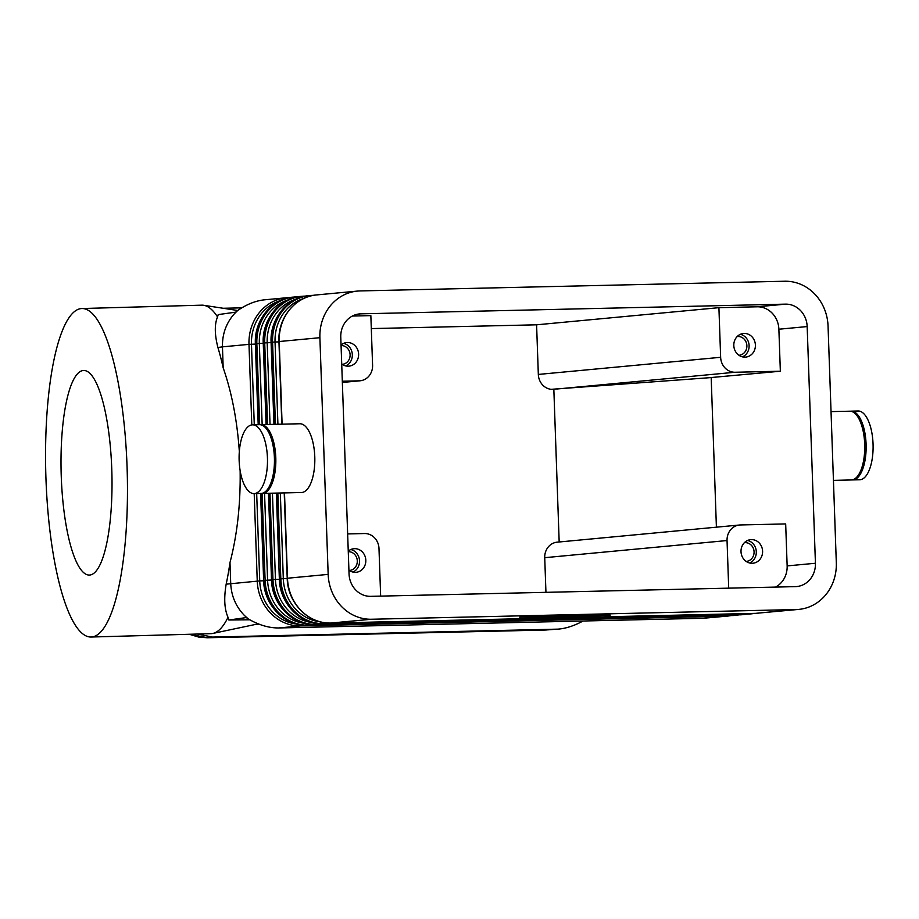 <?xml version="1.0" encoding="UTF-8"?>
<svg xmlns="http://www.w3.org/2000/svg" width="919" height="919" viewBox="0 0 919 919"><rect width="100%" height="100%" fill="white"/><g stroke="black" fill="none" stroke-linecap="round" stroke-linejoin="round"><path stroke-width="1.38" d="M228.027 617.315L228.865 620.003L246.281 617.579L248.383 618.992L244.569 615.615C235.965 606.793 231.347 596.109 230.715 583.542L229.98 562.577A164.317 40.723 88.4 0 1 226.166 584.174C223.788 598.212 224.408 609.251 228.027 617.315A164.317 40.723 88.4 0 1 212.863 633.432A164.317 40.723 88.4 0 1 211.025 633.662L91.13 637.028A164.317 40.723 88.4 0 1 45.95 478.443A164.317 40.723 88.4 0 1 81.906 308.531A164.317 40.723 88.4 0 1 127.075 467.116A164.317 40.723 88.4 0 1 91.13 637.028M583.071 621.003C574.249 625.793 565.909 628.504 558.04 629.136L545.082 630.043A30.568 12.602 88.7 0 1 544.714 630.055L207.303 637.763A30.568 12.602 -91.3 0 0 207.349 637.763A30.568 12.602 -91.3 0 0 207.671 637.752L189.739 634.259M358.18 314.091L360.857 313.838A22.929 20.884 84.6 0 0 359.513 313.919A22.929 20.884 84.6 0 0 346.325 320.88A22.929 20.884 84.6 0 0 340.777 337.216L349.048 573.904A22.929 20.884 84.6 0 0 355.722 589.964A22.929 20.884 84.6 0 0 370.725 596.339L795.349 586.632A22.929 20.884 84.6 0 0 796.693 586.552A22.929 20.884 84.6 0 0 809.88 579.59A22.929 20.884 84.6 0 0 815.429 563.255L787.146 565.909A22.929 20.884 -95.4 0 1 781.587 582.244A22.929 20.884 -95.4 0 1 775.544 587.092M289.451 297.653A3.056 1.264 -91.3 0 0 289.186 297.595A3.056 1.264 -91.3 0 0 289.152 297.595A45.858 41.757 84.6 0 0 286.464 297.756L264.603 299.812C255.677 300.731 246.671 304.315 237.619 310.565L234.035 314.137C226.063 323.385 222.203 334.286 222.455 346.854L248.992 344.361L251.795 424.9M237.619 310.565L235.609 312.173L218.205 314.597L217.539 316.929C214.449 324.223 214.575 334.401 217.906 347.497A164.317 40.723 88.4 0 1 223.179 367.83C231.772 392.47 237.159 420.374 239.331 451.528M558.04 629.136L212.461 637.074L197.401 634.041M260.169 424.704A34.394 14.176 88.7 0 1 260.87 424.647A34.394 14.176 88.7 0 1 275.792 457.696A34.394 14.176 88.7 0 1 262.432 493.411A34.394 14.176 88.7 0 1 261.743 493.388M260.87 424.647L299.847 423.762A34.394 14.176 88.7 0 1 314.78 456.812A34.394 14.176 88.7 0 1 301.421 492.527L262.432 493.411M239.147 460.557A34.394 14.176 88.7 0 1 252.507 424.842A34.394 14.176 88.7 0 1 267.44 457.892A34.394 14.176 88.7 0 1 254.081 493.606A34.394 14.176 88.7 0 1 239.147 460.557M252.507 424.842L259.468 424.681A34.394 14.176 88.7 0 1 274.402 457.731A34.394 14.176 88.7 0 1 261.042 493.446L254.081 493.606M831.04 411.62L849.765 411.195A34.394 14.176 88.7 0 1 864.699 444.245A34.394 14.176 88.7 0 1 851.327 479.959L833.441 480.373M850.466 411.218A34.394 14.176 88.7 0 1 851.166 411.161L858.116 411A34.394 14.176 88.7 0 1 873.05 444.061A34.394 14.176 88.7 0 1 859.69 479.775L852.729 479.925A34.394 14.176 88.7 0 1 852.028 479.902M851.166 411.161A34.394 14.176 88.7 0 1 866.089 444.222A34.394 14.176 88.7 0 1 852.729 479.925M807.169 326.567A22.929 20.884 84.6 0 0 800.483 310.507A22.929 20.884 84.6 0 0 785.481 304.143L757.199 306.797A22.929 20.884 -95.4 0 1 772.19 313.172A22.929 20.884 -95.4 0 1 778.875 329.22L807.169 326.567L815.429 563.255M556.914 389.001L735.097 372.252L780.346 371.219L708.515 377.778L551.17 389.323A15.29 13.923 -95.4 0 1 542.784 385.141A15.29 13.923 -95.4 0 1 538.327 374.435L536.593 324.809L718.911 307.67L757.199 306.797M735.097 372.252A15.29 13.923 -95.4 0 1 725.091 368.002A15.29 13.923 -95.4 0 1 720.645 357.296L718.911 307.67M728.698 588.16L727.044 540.544A15.29 13.923 -95.4 0 1 730.743 529.654A15.29 13.923 -95.4 0 1 739.531 525.002A15.29 13.923 -95.4 0 1 740.427 524.956L785.676 523.922L787.146 565.909M739.531 525.002L556.512 542.233A15.29 13.923 -95.4 0 0 548.425 546.794A15.29 13.923 -95.4 0 0 544.726 557.684L727.044 540.544M349.358 570.469A9.397 8.558 84.6 0 0 349.622 570.446A9.397 8.558 84.6 0 0 357.296 560.9A9.397 8.558 84.6 0 0 348.267 551.71M348.244 551.159A11.844 10.787 -95.4 0 1 353.907 548.712A11.844 10.787 -95.4 0 1 365.819 560.257A11.844 10.787 -95.4 0 1 356.135 572.296A11.844 10.787 -95.4 0 1 348.91 570.136M352.942 572.077A11.844 10.787 84.6 0 0 359.524 560.843A11.844 10.787 84.6 0 0 350.817 549.516M738.945 355.262A9.397 8.558 84.6 0 0 739.198 355.239A9.397 8.558 84.6 0 0 746.883 345.682A9.397 8.558 84.6 0 0 737.429 336.526A9.397 8.558 84.6 0 0 737.187 336.549M755.395 345.039A11.844 10.787 -95.4 0 1 745.723 357.089A11.844 10.787 -95.4 0 1 733.81 345.533A11.844 10.787 -95.4 0 1 743.494 333.494A11.844 10.787 -95.4 0 1 755.395 345.039M742.518 356.859A11.844 10.787 84.6 0 0 749.111 345.636A11.844 10.787 84.6 0 0 740.404 334.309M342.167 364.326A9.397 8.558 84.6 0 0 342.419 364.303A9.397 8.558 84.6 0 0 350.105 354.745A9.397 8.558 84.6 0 0 341.064 345.555M341.052 345.016A11.844 10.787 -95.4 0 1 346.716 342.557A11.844 10.787 -95.4 0 1 358.617 354.102A11.844 10.787 -95.4 0 1 348.944 366.153A11.844 10.787 -95.4 0 1 341.707 363.993M345.739 365.923A11.844 10.787 84.6 0 0 352.333 354.7A11.844 10.787 84.6 0 0 343.626 343.373M746.136 561.406A9.397 8.558 84.6 0 0 746.4 561.383A9.397 8.558 84.6 0 0 754.074 551.837A9.397 8.558 84.6 0 0 744.631 542.669A9.397 8.558 84.6 0 0 744.379 542.692M762.598 551.193A11.844 10.787 -95.4 0 1 752.914 563.232A11.844 10.787 -95.4 0 1 741.013 551.687A11.844 10.787 -95.4 0 1 750.685 539.648A11.844 10.787 -95.4 0 1 762.598 551.193M749.72 563.014A11.844 10.787 84.6 0 0 756.303 551.779A11.844 10.787 84.6 0 0 747.595 540.452M282.099 424.164L279.215 341.523L319.892 337.698A45.858 41.757 -95.4 0 1 331.001 305.028A45.858 41.757 -95.4 0 1 357.365 291.093A45.858 41.757 -95.4 0 1 360.064 290.932L784.688 281.237A45.858 41.757 -95.4 0 1 814.682 293.977A45.858 41.757 -95.4 0 1 828.053 326.084L836.313 562.773A45.858 41.757 -95.4 0 1 825.216 595.443A45.858 41.757 -95.4 0 1 798.841 609.389A45.858 41.757 -95.4 0 1 796.153 609.538L755.464 613.364L330.84 623.059A45.858 41.757 -95.4 0 1 300.846 610.319A45.858 41.757 -95.4 0 1 287.475 578.212L284.499 492.906M284.224 492.917L287.21 578.246C287.486 602.68 308.302 624.196 330.806 623.071A3.056 1.264 88.7 0 1 330.771 623.071A3.056 1.264 88.7 0 0 330.84 623.059L371.529 619.245A45.858 41.757 -95.4 0 1 341.523 606.494A45.858 41.757 -95.4 0 1 328.163 574.386L287.222 578.258M248.383 618.992C258.94 625.081 269.072 628.068 278.802 627.953L703.426 618.257L727.928 616.052A45.858 41.757 84.6 0 1 725.24 616.201L703.426 618.257M347.646 533.928L364.533 533.537A15.29 13.923 -95.4 0 1 374.538 537.787A15.29 13.923 -95.4 0 1 378.984 548.494L380.65 596.109M352.368 316.044L370.851 315.619L372.586 365.245A15.29 13.923 -95.4 0 1 368.887 376.135A15.29 13.923 -95.4 0 1 360.099 380.788A15.29 13.923 -95.4 0 1 359.203 380.834L342.35 382.419M81.906 308.531L201.801 305.165A164.317 40.723 88.4 0 1 203.639 305.28A164.317 40.723 88.4 0 1 217.539 316.929M111.773 469.253A102.331 25.364 88.4 0 1 89.384 575.064A102.331 25.364 88.4 0 1 61.251 476.306A102.331 25.364 88.4 0 1 83.64 370.483A102.331 25.364 88.4 0 1 111.773 469.253M558.235 615.925L538.557 617.051L558.235 615.891M584.415 615.971L591.652 615.282L584.404 615.719M575.857 615.144L523.21 617.12L554.1 617.189L606.735 615.213L575.857 615.087M576.764 615.052L610.227 615.133L553.192 617.269L519.729 617.2L576.764 615.052M586.333 615.293L571.986 616.408L582.405 615.42L572.135 615.374L586.333 615.248M554.927 616.741L577.385 615.604L566.426 616.649L548.85 617.074L567.172 615.569L554.915 616.488M371.529 619.245L796.153 609.538M559.177 541.957L553.835 389.197M371.31 328.588L536.593 324.809M545.943 592.33L544.726 557.684M240.135 470.643C240.629 504.094 237.24 534.743 229.98 562.577M228.865 620.003L249.773 619.797M259.169 624.208L256.171 624.277M223.179 367.83L222.455 346.854L217.906 347.497M319.892 337.698L328.163 574.386M780.346 371.219L778.875 329.22M342.316 381.224L359.203 380.834M716.406 527.184L711.18 377.537M223.122 308.267L241.812 307.842M360.857 313.838L785.481 304.143M556.018 629.228L212.461 637.074M277.917 424.256L275.045 342.017L272.564 342.144L275.436 424.314M278.962 341.569L279.215 341.523A45.858 41.757 -95.4 0 1 290.312 308.853A45.858 41.757 -95.4 0 1 316.687 294.919L357.365 291.093M754.786 613.387L751.512 613.835A45.858 41.757 84.6 0 1 748.813 613.995L322.983 623.806L748.813 613.995A3.056 1.264 -91.3 0 0 749.433 613.524A3.056 1.264 -91.3 0 0 749.444 613.501M277.837 493.066L280.823 578.832A45.858 41.757 84.6 0 0 294.195 610.951A45.858 41.757 84.6 0 0 324.189 623.691A3.056 1.264 -91.3 0 0 324.809 623.22A3.056 1.264 -91.3 0 0 325.027 622.76M276.619 493.089L279.353 578.993C279.629 603.415 300.444 624.931 322.948 623.806A3.056 1.264 88.7 0 1 322.948 623.806A45.858 41.757 -95.4 0 1 292.989 611.066A45.858 41.757 -95.4 0 1 279.617 578.947L283.305 578.694L280.318 493.009M758.164 613.203A45.858 41.757 -95.4 0 1 755.464 613.364A3.056 1.264 88.7 0 1 755.429 613.364A3.056 1.264 88.7 0 1 755.395 613.364L798.841 609.389M305.165 296.171A3.056 1.264 -91.3 0 0 304.901 296.113A3.056 1.264 -91.3 0 0 304.867 296.125A45.858 41.757 84.6 0 0 302.179 296.274A45.858 41.757 84.6 0 0 275.803 310.208A45.858 41.757 84.6 0 0 264.706 342.89L267.555 424.498M266.349 424.521L263.5 342.994A45.858 41.757 -95.4 0 1 274.597 310.323A45.858 41.757 -95.4 0 1 300.972 296.389L304.947 296.113M297.308 296.917A3.056 1.264 -91.3 0 0 297.044 296.86A3.056 1.264 -91.3 0 0 297.009 296.86A45.858 41.757 84.6 0 0 294.321 297.021A45.858 41.757 84.6 0 0 267.946 310.955A45.858 41.757 84.6 0 0 256.849 343.626L259.675 424.681M258.469 424.704L255.643 343.74A45.858 41.757 -95.4 0 1 266.74 311.07A45.858 41.757 -95.4 0 1 293.115 297.124L297.09 296.86M289.232 297.595L286.464 297.756A45.858 41.757 84.6 0 0 260.088 311.69A45.858 41.757 84.6 0 0 248.992 344.361L255.379 344.085M270.037 424.44L267.188 342.753L263.225 343.04C261.904 319.697 279.468 297.871 300.972 296.389M313.023 295.436A3.056 1.264 -91.3 0 0 312.77 295.378A45.858 41.757 84.6 0 0 310.036 295.539A45.858 41.757 84.6 0 0 283.661 309.473A45.858 41.757 84.6 0 0 272.564 342.144L271.082 342.305L273.954 424.348M274.218 424.348L271.358 342.259A45.858 41.757 -95.4 0 1 282.455 309.588A45.858 41.757 -95.4 0 1 308.83 295.654L312.77 295.378A3.056 1.264 -91.3 0 0 312.724 295.378L312.805 295.378M262.156 424.624L259.33 343.488L255.367 343.775C254.046 320.444 271.61 298.618 293.115 297.124M254.276 424.796L251.473 344.223A44.33 40.367 -95.4 0 1 280.157 300.685M741.576 614.26A3.056 1.264 -91.3 0 0 741.587 614.248A3.056 1.264 -91.3 0 1 740.955 614.731A45.858 41.757 84.6 0 0 743.643 614.57L742.449 614.685A45.858 41.757 -95.4 0 1 739.749 614.845A3.056 1.264 88.7 0 1 739.715 614.845A3.056 1.264 88.7 0 1 739.68 614.845M269.956 493.239L272.966 579.567A45.858 41.757 84.6 0 0 286.337 611.686A45.858 41.757 84.6 0 0 316.331 624.426L740.955 614.731L316.331 624.426A3.056 1.264 -91.3 0 0 316.952 623.955A3.056 1.264 -91.3 0 0 317.17 623.507M268.75 493.273L271.496 579.728C271.76 604.151 292.587 625.678 315.091 624.541A3.056 1.264 88.7 0 1 315.091 624.541A45.858 41.757 -95.4 0 1 285.131 611.801A45.858 41.757 -95.4 0 1 271.76 579.682L275.447 579.441L272.438 493.181M750.306 613.949A45.858 41.757 -95.4 0 1 747.606 614.099A3.056 1.264 88.7 0 1 747.572 614.11A3.056 1.264 88.7 0 1 747.538 614.11L751.512 613.835M733.718 614.995A3.056 1.264 -91.3 0 0 733.73 614.983A3.056 1.264 -91.3 0 1 733.098 615.466A45.858 41.757 84.6 0 0 735.786 615.305L734.58 615.42A45.858 41.757 -95.4 0 1 731.892 615.581A3.056 1.264 88.7 0 1 731.857 615.581A3.056 1.264 88.7 0 1 731.823 615.581M262.076 493.411L265.109 580.314A45.858 41.757 84.6 0 0 278.48 612.422A45.858 41.757 84.6 0 0 308.474 625.173L733.098 615.466L308.474 625.173A3.056 1.264 -91.3 0 0 309.094 624.702A3.056 1.264 -91.3 0 0 309.312 624.242M260.87 493.446L263.638 580.463C263.902 604.897 284.729 626.413 307.233 625.288A3.056 1.264 88.7 0 0 307.268 625.276A45.858 41.757 -95.4 0 1 277.274 612.536A45.858 41.757 -95.4 0 1 263.902 580.429L267.59 580.176L264.557 493.365M278.802 627.953L300.616 625.908A3.056 1.264 -91.3 0 0 301.237 625.437A3.056 1.264 -91.3 0 0 301.455 624.977M254.195 493.606L257.251 581.049A45.858 41.757 84.6 0 0 270.611 613.168A45.858 41.757 84.6 0 0 300.616 625.908L725.24 616.201A3.056 1.264 -91.3 0 0 725.849 615.741A3.056 1.264 -91.3 0 0 725.861 615.719M226.166 584.174L259.732 580.911L256.677 493.549M734.58 615.42L307.233 625.288A3.056 1.264 88.7 0 1 307.199 625.288M263.638 580.463L260.594 493.457M296.573 624.047A44.33 40.367 -95.4 0 1 259.732 580.911L263.65 580.774M271.496 579.728L268.474 493.273M304.43 623.3A44.33 40.367 -95.4 0 1 267.59 580.176L271.507 580.027M279.353 578.993L276.355 493.089M312.288 622.565A44.33 40.367 -95.4 0 1 275.447 579.441L279.365 579.292M288.015 299.95A44.33 40.367 -95.4 0 0 259.33 343.488L263.236 343.338M263.248 343.051L266.073 424.532M295.872 299.215A44.33 40.367 -95.4 0 0 267.188 342.753L271.094 342.603M320.145 621.83A44.33 40.367 -95.4 0 1 283.305 578.694L287.222 578.556M303.729 298.468A44.33 40.367 -95.4 0 0 275.045 342.017L278.951 341.868M720.645 357.296L538.327 374.435M360.099 380.788L342.362 382.453M237.711 310.496L203.639 305.28M258.239 623.852L212.863 633.432M731.214 615.592L727.928 616.052M315.091 624.541L742.449 614.685M739.071 614.857L735.786 615.305M322.948 623.806L747.572 614.11M746.929 614.122L743.643 614.57M255.367 343.775L258.193 424.704M271.082 342.305C269.761 318.962 287.325 297.136 308.83 295.654M330.806 623.071L755.429 613.364M316.687 294.919C295.183 296.4 277.618 318.227 278.939 341.569L281.823 424.164M207.349 637.763L198.86 637.12L189.234 634.271M544.714 630.055L546.943 629.952"/></g></svg>
